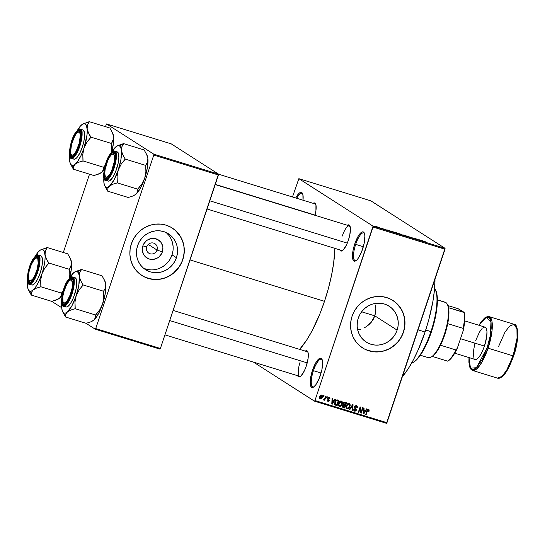<?xml version="1.0" encoding="UTF-8"?>
<svg xmlns="http://www.w3.org/2000/svg" width="545" height="545" viewBox="0 0 545 545"><rect width="100%" height="100%" fill="white"/><g stroke="black" fill="none" stroke-linecap="round" stroke-linejoin="round"><path stroke-width="0.82" d="M355.687 244.364A14.49 4.278 -72.9 0 0 356.198 260.517A14.49 4.278 107.1 0 1 355.149 260.599A14.49 4.278 107.1 0 1 355.687 244.364L363.331 246.715L355.687 244.364A14.49 4.278 107.1 0 1 363.679 232.906A14.49 4.278 107.1 0 1 364.496 233.56A14.49 4.278 -72.9 0 0 355.687 244.364L354.741 244.003L355.687 244.364M362.616 249.045A15.294 4.517 107.1 0 1 355.735 260.83A15.294 4.517 107.1 0 1 354.741 244.003L358.092 236.394L360.511 233.103L362.657 231.85L363.515 232.068L364.189 232.838L364.891 235.903L364.169 243.322L361.594 251.817L358.045 258.528L356.846 259.945L354.7 261.191L353.841 260.98L352.704 258.916L352.472 254.965L353.187 249.726L354.741 244.003A15.294 4.517 107.1 0 1 364.292 233.035A15.294 4.517 107.1 0 1 362.616 249.045M313.423 370.675A14.49 4.278 -72.9 0 0 313.934 386.827A14.49 4.278 107.1 0 1 312.891 386.902A14.49 4.278 107.1 0 1 313.423 370.675L321.073 373.025L313.423 370.675A14.49 4.278 107.1 0 1 321.414 359.216A14.49 4.278 107.1 0 1 322.238 359.87A14.49 4.278 -72.9 0 0 313.423 370.675L312.476 370.314L313.423 370.675M320.351 375.355A15.294 4.517 107.1 0 1 313.477 387.141A15.294 4.517 107.1 0 1 312.476 370.314L315.828 362.704L319.377 358.515L321.257 358.378L322.395 360.443L322.626 362.214L321.904 369.633L319.336 378.128L315.78 384.838L313.457 387.154L312.442 387.502L310.902 386.521L310.207 383.455L310.452 378.768L312.476 370.314A15.294 4.517 107.1 0 1 322.034 359.346A15.294 4.517 107.1 0 1 320.351 375.355M146.721 246.858A5.634 5.361 122.6 0 0 150.086 253.772A5.634 5.361 122.6 0 0 157.008 250.026L162.362 251.919A10.689 10.178 -57.4 0 1 149.221 259.018A10.689 10.178 -57.4 0 1 142.845 245.911L146.721 246.858A5.634 5.361 -57.4 0 1 154.903 243.697A5.634 5.361 -57.4 0 1 157.008 250.026A5.634 5.361 -57.4 0 1 148.833 253.187A5.634 5.361 -57.4 0 1 146.721 246.858L142.845 245.911L143.696 243.997L146.367 240.801L148.097 239.643L151.994 238.431L154.017 238.417L157.825 239.589L160.836 242.184L162.594 245.802L162.914 247.825L162.362 251.919L161.518 253.834L158.84 257.029L157.117 258.187L153.213 259.4L149.221 259.018L145.747 257.104L143.315 253.936L142.293 250.005L142.845 245.911A10.689 10.178 -57.4 0 1 155.986 238.812A10.689 10.178 -57.4 0 1 162.362 251.919L157.008 250.026L148.274 244.433L157.008 250.026A5.634 5.361 122.6 0 0 153.649 243.118A5.634 5.361 122.6 0 0 146.721 246.858M143.424 268.092A21.282 20.26 122.6 0 0 172.036 254.897L176.423 257.71A21.282 20.26 -57.4 0 1 145.529 269.652A21.282 20.26 -57.4 0 1 137.572 245.747L139.254 241.932L141.625 238.499L144.582 235.576L148.022 233.274L151.803 231.673L155.781 230.848L159.808 230.828L163.732 231.611L167.39 233.165L170.653 235.426L173.392 238.322L175.497 241.728L176.893 245.522L177.527 249.555L177.363 253.67L176.423 257.71L174.741 261.518L172.37 264.952L169.413 267.874L165.973 270.184L162.192 271.778L158.214 272.602L154.187 272.623L150.263 271.846L146.605 270.293L143.342 268.024L140.603 265.129L138.498 261.723L137.102 257.928L136.468 253.902L136.632 249.787L137.572 245.747A21.282 20.26 -57.4 0 1 168.466 233.805A21.282 20.26 -57.4 0 1 176.423 257.71L172.036 254.897A21.282 20.26 122.6 0 0 166.177 232.545M141.85 275.477A28.17 26.821 122.6 0 0 182.718 259.645L182.8 259.699A28.17 26.821 -57.4 0 1 141.898 275.504A28.17 26.821 -57.4 0 1 131.359 243.86L130.119 249.208L129.908 254.658L130.745 259.992L132.592 265.013L135.385 269.523L139.002 273.352L143.321 276.356L148.172 278.413L153.356 279.442L158.69 279.415L163.963 278.325L168.964 276.213L173.514 273.161L179.107 267.091L181.805 262.268L183.549 257.049L184.278 251.627L183.965 246.211L182.616 241.006L180.286 236.217L175.156 230.208L170.837 227.204L165.993 225.146L160.802 224.118L155.468 224.145L150.202 225.235L145.195 227.347L140.644 230.399L136.727 234.275L133.593 238.819L131.359 243.86A28.17 26.821 -57.4 0 1 172.268 228.055A28.17 26.821 -57.4 0 1 182.8 259.699L182.718 259.645A28.17 26.821 122.6 0 0 172.22 228.028M397.121 330.127A21.282 20.26 -57.4 0 1 366.22 342.069A21.282 20.26 -57.4 0 1 358.263 318.164L359.952 314.349L362.316 310.916L365.279 307.993L368.713 305.691L372.494 304.09L376.472 303.265L380.505 303.245L384.423 304.028L388.081 305.582L391.344 307.843L394.083 310.739L396.188 314.145L397.584 317.939L398.218 321.972L398.061 326.087L397.121 330.127L395.432 333.935L393.068 337.369L390.104 340.291L386.671 342.601L382.89 344.195L378.904 345.019L374.878 345.04L370.961 344.263L367.296 342.71L364.04 340.441L361.301 337.546L359.196 334.139L357.799 330.345L357.166 326.319L357.322 322.204L358.263 318.164A21.282 20.26 -57.4 0 1 389.164 306.222A21.282 20.26 -57.4 0 1 397.121 330.127L374.824 315.855L397.121 330.127M373.359 319.186L374.824 315.855L371.308 322.204L373.359 319.186M368.774 324.806L371.308 322.204L365.811 326.952L368.774 324.806M364.21 327.831L365.811 326.952L364.21 327.831M360.824 329.194L359.053 329.671L360.824 329.194M357.697 329.943L359.053 329.671M362.541 347.894A28.17 26.821 122.6 0 0 403.409 332.062L403.491 332.116A28.17 26.821 -57.4 0 1 362.589 347.921A28.17 26.821 -57.4 0 1 352.056 316.277L350.81 321.625L350.605 327.075L351.436 332.409L353.289 337.43L356.076 341.94L359.7 345.768L364.019 348.773L368.863 350.83L374.054 351.859L379.381 351.832L384.654 350.742L389.661 348.63L396.256 343.732L399.798 339.501L402.496 334.685L404.24 329.466L404.949 321.318L404.111 315.984L402.264 310.963L399.471 306.454L395.847 302.625L391.535 299.621L386.684 297.563L381.493 296.534L376.166 296.562L370.893 297.652L365.886 299.764L361.342 302.816L357.425 306.692L354.291 311.236L352.056 316.277A28.17 26.821 -57.4 0 1 392.959 300.472A28.17 26.821 -57.4 0 1 403.491 332.116L403.409 332.062A28.17 26.821 122.6 0 0 392.911 300.445M348.384 240.216A13.679 4.047 107.1 0 1 342.233 250.761A13.679 4.047 107.1 0 1 339.767 249.862L341.306 251.088L343.221 249.964L346.463 244.991L348.384 240.216L349.774 235.093L350.421 228.457L349.195 225.024L347.349 225.249A13.679 4.047 107.1 0 1 349.89 225.889A13.679 4.047 107.1 0 1 348.384 240.216M300.172 361.914A12.876 3.808 -72.9 0 0 300.581 376.295A12.876 3.808 107.1 0 1 299.702 376.343A12.876 3.808 107.1 0 1 300.172 361.914M306.276 366.07A13.679 4.047 107.1 0 1 300.125 376.615A13.679 4.047 107.1 0 1 297.659 375.716L299.198 376.936L301.113 375.818L304.355 370.845L306.276 366.07L308.089 358.501L308.307 354.311L308.102 352.724L307.08 350.878L305.234 351.103A13.679 4.047 107.1 0 1 307.775 351.743A13.679 4.047 107.1 0 1 306.276 366.07M342.696 250.441A12.876 3.808 107.1 0 1 341.81 250.489M418.035 329.848L425.073 332.014A65.993 19.504 -72.9 0 0 434.999 279.142L434.46 289.96L432.907 301.317L428.82 319.629L425.073 332.014L418.035 329.848M190.021 259.924L324.493 301.324A69.215 20.458 -72.9 0 0 334.882 248.357L333.656 263.044L331.517 275.416L328.424 288.339L324.493 301.324L190.021 259.924M298.858 178.671L373.046 226.155L445.054 248.322L370.873 200.839L298.858 178.671L292.481 196.977L298.858 178.671L373.046 226.155L372.998 227.047L445.013 249.215L386.964 422.702L314.949 400.534L373.046 226.155L445.054 248.322L370.873 200.839L298.858 178.671M379.266 227.517L379.736 227.66L379.266 227.517M381.48 228.314L382.454 228.784L381.48 228.314M382.474 228.505L382.944 228.648L382.474 228.505M383.789 228.948L386.494 229.949L383.728 228.886M390.424 231.026L387.481 229.976L390.424 231.026M396.746 232.824L399.451 233.982L396.753 233.26L395.902 232.592L399.274 233.846L396.746 232.824M404.424 235.188L407.135 236.346L404.438 235.624L403.579 234.956L406.958 236.21L404.424 235.188M423.921 241.19L425.386 241.789L423.683 241.203L424.8 241.953L423.199 241.026L424.337 241.803L423.676 241.21L425.386 241.789L423.349 241.176M421.953 240.733L419.01 239.684L421.953 240.733M419.166 240.12L415.535 238.615L419.166 240.12M411.189 237.409L414.343 238.655L411.121 237.457M408.014 236.782L408.028 236.305L411.325 237.804L408.457 236.489L408.505 236.932L408.014 236.782L408.505 236.932L408.457 236.489L411.325 237.804L408.028 236.305L408.014 236.782M399.526 233.825L403.423 235.372L399.444 233.744M391.882 231.577L394.294 232.075L395.745 233.001L391.685 231.393M376.322 226.72L379.054 227.619L376.173 226.584M374.858 226.161L375.328 226.304L374.858 226.161M314.485 401.161L386.5 423.329L445.054 248.322L445.013 249.215L372.998 227.047L314.949 400.534L386.964 422.702L386.5 423.329L314.485 401.161L314.949 400.534L314.485 401.161L253.48 362.118L314.485 401.161M323.655 395.656L323.396 396.419L323.866 396.562L324.118 395.806L323.655 395.656L323.396 396.419L323.866 396.562L324.118 395.806L323.655 395.656M326.857 396.644L326.605 397.407L327.075 397.55L327.327 396.794L326.857 396.644L326.605 397.407L327.075 397.55L327.327 396.794L326.857 396.644M334.984 399.151L334.051 400.616L332.43 400.119L332.559 398.402L332.069 398.252L331.782 404.036L332.273 404.186L335.475 399.301L334.984 399.151L334.051 400.616L332.43 400.119L332.559 398.402L332.069 398.252L331.782 404.036L332.273 404.186L335.475 399.301L334.984 399.151M341.286 401.018L342.444 402.292L341.381 401.038L339.767 401.44L338.663 403.211C338.091 404.663 338.384 405.759 339.549 406.502L338.888 406.08L339.549 406.502C340.972 406.55 341.885 405.8 342.294 404.261L341.865 403.981L342.294 404.261L342.308 401.876L341.579 401.113L340.53 401.018L338.854 402.721L338.506 405.378L339.664 406.536L341.32 405.97L342.505 403.28L342.444 402.292L341.654 401.965M348.97 403.382L350.122 404.656L349.059 403.402L347.451 403.804L346.347 405.575C345.768 407.026 346.068 408.123 347.226 408.873L346.566 408.443L347.226 408.873C348.657 408.913 349.57 408.164 349.972 406.625L349.549 406.352L349.972 406.625L349.985 404.24L349.263 403.484L348.214 403.389L346.531 405.085L346.191 407.742L347.342 408.9L348.998 408.334L350.19 405.644L350.122 404.656L349.331 404.329M354.318 407.299L355.721 408.26L354.475 406.625L356.437 406.406L355.32 405.746L357.343 407.939L356.396 405.664L354.72 406.195L354.468 407.933L356.076 409.499L355.735 410.378L355.02 410.569L353.78 409.131L353.909 410.644L354.931 411.216L356.008 410.862L356.566 409.554L354.918 407.551L355.02 406.625L356.26 406.318L356.846 406.89L356.852 407.864L357.431 407.592L357.22 406.243L356.396 405.664L354.42 406.761L354.706 408.246L356.042 409.356L356.008 409.942L354.85 410.528L353.739 409.874M366.519 408.859L365.579 410.324L363.965 409.826L364.087 408.11L363.604 407.96L363.311 413.744L363.801 413.893L367.01 409.009L366.519 408.859L365.579 410.324L363.965 409.826L364.087 408.11L363.604 407.96L363.311 413.744L363.801 413.893L367.01 409.009L366.519 408.859M367.718 409.636L368.325 410.024L368.522 411.305L369.013 411.38L368.584 411.1L369.013 411.38L369.081 409.799L367.684 409.533L365.695 414.479L366.158 414.622L367.746 410.194L368.549 410.167L368.522 411.305L369.013 411.38L369.163 410.01L368.338 409.479L368.372 410.031M362.595 407.646L361.171 411.911L360.627 407.04L360.129 406.89L358.344 412.218L358.814 412.361L360.238 408.089L360.783 412.967L361.287 413.117L363.065 407.796L362.595 407.646L361.171 411.911L360.627 407.04L360.129 406.89L358.344 412.218L358.814 412.361L360.238 408.089L360.783 412.967L361.287 413.117L363.065 407.796L362.595 407.646M352.622 404.581L349.372 409.452L349.863 409.602L352.669 405.282L352.199 410.324L352.683 410.474L353.078 404.717L352.622 404.581L349.372 409.452L349.863 409.602L352.669 405.282L352.199 410.324L352.683 410.474L353.078 404.717L352.622 404.581M345.114 402.264L343.452 402.81L343.05 404.192L343.37 404.894L342.403 406.406L342.846 407.367L344.781 408.042L346.566 402.714L345.114 402.264L343.173 403.395L343.37 404.894L342.492 405.855L343.33 407.592L344.781 408.042L346.566 402.714L345.114 402.264M337.512 399.928L335.781 400.384L334.576 403.259L335.012 404.887L337.103 405.678L338.881 400.35L337.512 399.928C336.115 399.805 335.229 400.52 334.841 402.074L335.086 404.949L337.103 405.678L338.881 400.35L337.512 399.928M327.341 398.102L328.56 398.988L327.634 398.293L328.172 398.633L327.749 397.979L329.2 397.932L328.308 397.366L329.936 398.892L329.214 397.298L327.892 397.741L327.661 399.11L328.846 400.275L328.172 400.786L327.177 399.873L327.218 400.773L328.001 401.345L328.764 401.249L329.371 400.296L328.172 398.633L328.288 398.014L329.064 397.864L329.446 398.817L329.963 398.77L329.827 397.734L329.214 397.298L327.668 398.197L328.819 400.466L328.063 400.752L327.048 400.146M325.522 396.235L324.602 398.824L323.587 399.151L323.526 399.955L324.432 399.492L324.227 400.112L324.697 400.255L325.992 396.379L325.522 396.235L324.5 399.008L323.274 399.662L323.648 400.01L324.432 399.492L324.227 400.112L324.697 400.255L325.992 396.379L325.522 396.235M321.707 394.982L320.692 395.139L319.779 396.46L319.554 398L320.208 398.933L321.829 398.409L322.517 395.997L321.707 394.982L319.717 396.631L320.365 398.994L322.333 397.394L321.972 395.105M375.662 312.305L374.824 315.855L375.839 308.668L375.662 312.305M375.382 305.043L375.839 308.668L375.382 305.043M95.259 329.2L159.93 349.107L160.387 348.48L95.722 328.567L153.772 155.08L218.436 174.993L160.387 348.48L218.484 174.093L171.239 143.86L106.575 123.947L153.819 154.187L218.484 174.093L171.239 143.86L106.575 123.947L105.423 126.638L106.575 123.947L153.819 154.187L153.772 155.08L153.819 154.187L218.484 174.093L218.436 174.993L153.772 155.08L95.722 328.567L160.387 348.48L159.93 349.107L95.259 329.2L95.722 328.567L95.259 329.2L86.096 323.335L95.259 329.2M51.823 301.392L61.721 307.727L51.823 301.392M63.309 252.492L89.516 174.182L63.309 252.492M299.607 349.372A69.215 20.458 -72.9 0 0 324.493 301.324L319.881 313.872L312.067 330.822L306.556 340.25L299.607 349.372M295.731 197.971L298.762 193.577L299.886 192.678L301.767 192.542L302.904 194.606L302.993 200.213A15.294 4.517 107.1 0 0 302.543 193.516A15.294 4.517 107.1 0 0 295.731 197.971M315.003 215.289A13.679 4.047 107.1 0 0 315.616 203.953L315.616 203.953A13.679 4.047 107.1 0 0 313.075 203.312L314.915 203.087L315.937 204.934L315.923 210.711L314.887 215.711M402.36 376.69A65.993 19.504 -72.9 0 0 425.073 332.014L418.281 349.658L413.226 360.143L407.973 369.129L402.36 376.69M315.112 203.939A12.876 3.808 107.1 0 1 315.814 204.484M342.28 236.06A12.876 3.808 107.1 0 1 349.386 225.875A12.876 3.808 107.1 0 1 350.088 226.42A12.876 3.808 -72.9 0 0 342.28 236.06M173.119 310.432L307.278 351.729A12.876 3.808 107.1 0 1 307.979 352.274M296.739 198.285A14.49 4.278 107.1 0 1 301.923 193.38A14.49 4.278 107.1 0 1 302.748 194.034A14.49 4.278 -72.9 0 0 296.739 198.285M366.301 349.87L373.972 351.811L379.3 351.777L384.572 350.687L389.58 348.575L394.124 345.523L398.041 341.647L401.181 337.103L403.409 332.062L404.656 326.714L404.574 318.573L403.225 313.368L400.895 308.579L395.765 302.57M145.61 277.453L153.274 279.394L158.609 279.36L163.875 278.27L168.882 276.158L173.433 273.106L179.026 267.036L181.717 262.22L183.467 256.995L184.196 251.572L183.883 246.156L182.534 240.951L180.204 236.162L175.074 230.153M170.347 258.705L172.036 254.897L172.976 250.857M173.133 246.742L172.499 242.709L171.103 238.921L168.998 235.508L166.259 232.62M145.876 269.032L149.793 269.816M153.819 269.789L157.805 268.964L161.586 267.37L165.019 265.068L167.976 262.138M368.297 409.356L369.163 410.01L368.556 409.411L366.901 410.862L365.695 414.479L366.158 414.622L365.736 414.35L366.158 414.622L367.385 410.964L366.962 410.692L367.385 410.964L367.691 410.269L367.276 410.004L368.44 410.078L367.616 409.547M368.325 410.024L367.63 409.574M369.163 410.01L368.556 409.411M368.352 410.167L368.25 409.268M365.068 410.167L364.775 410.617L365.068 410.167M363.317 413.587L363.801 413.893L363.317 413.587M363.522 409.54L363.965 409.826L363.522 409.54M363.495 410.092L365.218 410.896L363.706 413.253L363.406 411.822L363.808 412.081L363.91 410.494L363.488 410.221L365.218 410.896L363.495 410.092M360.763 412.79L361.287 413.117L360.763 412.79M359.816 407.817L360.238 408.089L359.816 407.817M358.385 412.088L358.814 412.361L358.385 412.088M359.911 407.524L359.959 407.905L359.911 407.524M360.627 411.564L361.171 411.911L360.627 411.564M356.825 405.855L356.396 405.664M356.341 405.65L356.648 406.584M356.144 406.277L355.265 405.725M354.85 410.528L354.27 409.206L353.78 409.131L354.652 411.155L353.964 410.712L354.652 411.155L356.471 410.106L355.721 408.26L354.89 407.728L355.64 409.574M354.89 410.542L353.916 410.651M354.264 410.978L354.652 411.155M356.648 406.713L356.287 405.575M353.821 410.623L354.945 410.508M355.742 409.029L354.543 407.476M355.224 405.718L355.735 405.97M352.213 410.174L352.683 410.474L352.213 410.174M352.308 405.051L352.669 405.282L352.308 405.051M351.798 405.807L352.186 406.059L351.798 405.807M349.447 409.336L349.863 409.602L349.447 409.336M347.506 408.266L346.504 408.369L347.574 408.232M346.872 408.702L347.226 408.873M349.434 403.572L349.059 403.402M349.338 404.37L348.936 403.341M346.422 407.64L347.438 408.246L346.102 406.679L346.6 406.999L346.804 405.739L346.382 405.466L346.804 405.739L348.855 404.029L348.023 403.498L348.466 403.756M348.855 404.029L349.672 405.064L349.508 406.468L347.438 408.246L346.661 407.401L346.804 405.739L347.812 404.206L349.127 404.152L348.023 403.498L348.855 404.029L349.508 406.468L348.793 407.817L347.438 408.246M345.653 402.435L345.489 402.932L345.653 402.435M344.822 404.921L344.651 405.425L344.822 404.921M344.079 407.135L344.781 408.042L342.58 407.088L343.956 407.51L344.079 407.135M342.607 407.129L343.33 407.592L342.607 407.129M342.887 407.394L343.33 407.592M344.345 404.778L343.221 403.266L343.636 403.532L344.392 402.803L343.8 402.428L345.891 403.191L345.06 402.66L344.072 402.36L345.891 403.191L345.264 405.058L344.345 404.778L343.636 403.532L344.896 402.884L344.072 402.36L345.06 402.66L345.891 403.191L345.264 405.058L343.05 404.043M342.43 406.325L343.187 406.808L342.573 405.65L342.989 405.916L343.67 405.31L343.166 404.99L344.181 405.412L343.37 404.894L345.06 405.684L344.522 407.272L343.187 406.808L343.711 407.02L342.989 405.916L343.67 405.31L345.06 405.684L344.229 405.153L345.06 405.684L344.522 407.272L343.711 407.02M343.357 404.887L344.229 405.153L343.357 404.887M344.072 402.36L343.561 402.271M339.821 405.902L338.82 405.998L339.889 405.868M339.188 406.338L339.549 406.502M341.749 401.209L341.381 401.038M341.661 401.999L341.252 400.977M338.738 405.276L339.753 405.882L338.418 404.315L338.922 404.635L339.126 403.375L338.704 403.102L339.126 403.375L341.17 401.665L340.346 401.134L340.788 401.393M341.17 401.665L341.994 402.701L341.824 404.104L339.753 405.882L338.935 404.84L339.603 402.367L340.462 401.679L341.442 401.788L340.346 401.134L341.17 401.665L341.763 404.288L340.816 405.698L339.753 405.882M337.968 400.071L337.805 400.568L337.968 400.071M334.8 404.69L336.272 405.146L336.394 404.772L337.103 405.678L334.255 404.417M335.086 404.949L335.788 405.269M334.698 403.92L335.189 404.124M336.149 399.955L338.207 400.827L336.844 404.908L334.576 403.825L335.379 404.342L335.311 402.224L334.882 401.958L335.311 402.224L335.931 400.984L335.509 400.711L337.369 400.568L336.299 399.976M337.294 400.548L338.207 400.827L336.538 400.037L338.207 400.827L336.844 404.908L336.013 404.656L335.127 403.872L335.223 402.496L336.217 400.684L337.273 400.541M333.54 400.459L333.247 400.909L333.54 400.459M331.789 403.879L332.273 404.186L331.789 403.879M331.994 399.832L332.43 400.119L331.994 399.832M331.959 400.384L333.683 401.188L332.178 403.545L331.878 402.115L332.28 402.373L332.382 400.786L331.959 400.514L333.683 401.188L331.959 400.384M329.03 397.25L329.166 397.911M328.996 397.836L328.431 397.441M328.063 400.752L327.177 399.873L327.892 401.311L327.334 400.956L327.892 401.311L329.316 400.534L327.729 398.456L328.485 400.003M327.947 400.711L327.245 400.827M329.153 398.116L329.003 397.203M327.17 400.813L328.281 400.411M328.519 399.887L327.518 398.3M326.646 397.278L327.075 397.55L326.646 397.278M324.268 399.982L324.697 400.255L324.268 399.982M323.274 399.662L323.648 400.01M323.444 396.29L323.866 396.562L323.444 396.29M321.911 397.114L322.333 397.394L321.911 397.114M320.412 398.381L319.738 398.511M319.861 398.674L320.365 398.994L319.861 398.674M319.697 398.504L320.535 398.313M320.562 398.45L319.779 396.467L320.201 396.733L321.509 395.534L320.794 395.077L321.618 395.575L322.027 396.522L321.414 398.116L320.562 398.45L320.201 396.733L321.509 395.534L321.87 397.25L320.562 398.45L319.527 397.816M321.509 395.534L320.821 395.064M364.258 412.313L363.706 413.253L363.91 410.494L365.218 410.896L364.258 412.313M336.013 404.656L335.379 404.342M332.729 402.605L332.178 403.545L332.382 400.786L333.683 401.188L332.729 402.605M422.273 241.169L422.416 240.733L422.273 241.169M421.966 240.795L420.645 240.454L421.966 240.795M413.798 238.438L413.151 238.315M408.328 236.877L408.457 236.489L408.328 236.877M406.488 236.06L403.634 235.263M403.838 235.256L406.618 236.339M400.766 234.418L402.769 235.167L400.997 234.425M399.996 233.975L402.169 234.779L400.221 233.962M398.804 233.696L395.949 232.899M392.352 231.72L395.105 232.749L392.189 231.557M390.738 231.462L390.888 231.026L390.738 231.462M390.438 231.087L389.116 230.746L390.438 231.087M384.232 229.077L384.702 229.166M386.003 229.786L385.526 229.683M378.455 227.374L377.208 226.863M396.154 232.892L398.933 233.975M376.786 226.863L378.026 227.374M411.509 363.277A40.241 11.895 -72.9 0 0 430.931 331.612A40.241 11.895 107.1 0 1 412.831 362.636L413.716 362.112A39.438 11.656 -72.9 0 0 431.463 331.707L425.734 330.011L430.931 331.612A40.241 11.895 -72.9 0 0 434.617 288.223M374.824 315.855L361.621 311.788L374.824 315.855M435.523 289.906L437.097 295.39L437.308 303.442L435.462 316.945L432.635 328.022L427.403 342.253L422.818 351.327L418.104 358.154L413.669 362.139M435.346 289.49A40.241 11.895 107.1 0 1 430.931 331.612L431.463 331.707A39.438 11.656 -72.9 0 0 435.789 290.43L435.346 289.49M147.095 155.4L147.879 158.581A21.773 6.438 -72.9 0 0 147.102 155.414L144.125 149.936L123.545 143.608L144.125 149.936L146.646 154.433L147.879 158.581L147.47 162.206L145.753 165.414L125.18 159.079L122.659 154.589L121.426 150.434L121.828 146.816L123.565 143.791A24.995 7.385 -72.9 0 0 123.504 143.744L119.546 145.883L117.856 145.658L115.812 146.85A21.773 6.438 107.1 0 0 111.698 152.259L115.819 146.85A21.773 6.438 107.1 0 1 116.848 146.094A21.773 6.438 107.1 0 1 119.546 145.883L123.504 143.744A24.995 7.385 -72.9 0 0 123.436 143.703L116.93 146.046M106.377 177.97A12.876 3.808 -72.9 0 0 107.549 178.045A12.876 3.808 107.1 0 1 106.663 178.099A12.876 3.808 107.1 0 1 106.377 177.97A12.876 3.808 107.1 0 1 105.519 176.621A12.876 3.808 -72.9 0 0 106.377 177.97L105.389 178.501L106.377 177.97M112.468 154.065A12.876 3.808 107.1 0 1 114.239 153.486A12.876 3.808 107.1 0 1 114.525 153.615A12.876 3.808 -72.9 0 0 112.468 154.065A12.876 3.808 107.1 0 1 114.239 153.486A12.876 3.808 107.1 0 1 114.941 154.024A12.876 3.808 -72.9 0 0 114.525 153.615L114.041 152.627A13.679 4.047 107.1 0 1 114.743 153.499A13.679 4.047 107.1 0 1 113.578 166.756A13.679 4.047 107.1 0 1 107.086 178.372A13.679 4.047 107.1 0 1 105.389 178.501L104.367 176.655L104.163 173.119L106.193 163.309L108.114 158.534L110.288 154.828L112.365 152.75L114.041 152.627L115.063 154.48L115.267 158.016L113.237 167.819L111.316 172.602L109.143 176.308L107.065 178.379L105.389 178.501A13.679 4.047 107.1 0 1 106.193 163.309A13.679 4.047 107.1 0 1 114.041 152.627L114.525 153.615A12.876 3.808 107.1 0 1 114.941 154.024A12.876 3.808 -72.9 0 0 112.931 153.745L112.038 154.269A12.072 3.57 107.1 0 1 114.641 158.241A12.072 3.57 107.1 0 1 111.766 170.353L112.195 170.619L111.766 170.353L109.899 174.025L108.005 176.41L106.364 177.145L105.239 176.117L104.797 173.48L105.096 169.645L107.665 160.782A12.072 3.57 107.1 0 1 112.038 154.269M107.815 180.926L106.023 180.375L108.68 181.144L109.695 180.79L113.244 176.6L115.574 171.764L118.142 163.268L118.858 158.03L118.633 154.078L117.495 152.014L114.654 151.088A15.294 4.517 107.1 0 1 114.995 151.244L117.495 152.014A15.294 4.517 -72.9 0 0 117.155 151.857L114.654 151.088C113.476 151.987 115.663 148.431 110.124 154.153C103.877 161.947 102.174 181.437 105.212 180.109L105.655 180.313A15.294 4.517 107.1 0 1 105.321 180.157A0.484 0.456 -57.4 0 1 105.028 179.564C102.964 179.21 103.25 173.726 105.9 163.125C110.029 153.472 112.863 149.616 114.402 151.565A0.484 0.456 -57.4 0 1 114.995 151.244A15.294 4.517 107.1 0 1 114.287 167.628A15.294 4.517 107.1 0 1 105.655 180.313L105.321 180.157C106.909 182.173 109.831 178.195 114.096 168.221C116.828 157.273 117.127 151.612 114.995 151.244A0.484 0.456 122.6 0 0 114.402 151.565L112.583 151.694L110.335 153.942L107.985 157.955L105.9 163.125L104.402 168.671L103.707 173.739L103.931 177.568L105.028 179.564L106.847 179.434L109.102 177.193L111.446 173.181L113.53 168.003L115.029 162.464L115.724 157.389L115.506 153.567L114.402 151.565C116.467 151.926 116.18 157.403 113.53 168.003C109.402 177.663 106.568 181.519 105.028 179.564A0.484 0.456 122.6 0 0 105.321 180.157M104.66 185.675A21.773 6.438 107.1 0 1 103.884 182.507L104.551 185.429L105.764 187.058L107.454 187.282L109.49 186.09A21.773 6.438 107.1 0 1 104.66 185.675L107.624 190.961A24.995 7.385 -72.9 0 0 107.753 191.05L107.903 188.434L109.49 186.09A21.773 6.438 107.1 0 0 118.258 170.06L114.069 179.87L109.49 186.09L112.706 184.265L117.223 182.847L137.796 189.183L137.756 190.614L136.958 193.107L135.95 194.238L132.735 196.064L128.218 197.481L107.638 191.145L107.903 188.434L109.49 186.09L112.706 184.265L117.107 182.95A24.995 7.385 -72.9 0 0 117.318 182.561L117.086 176.267L118.258 170.06A21.773 6.438 107.1 0 0 121.426 150.434L120.956 159.283L118.258 170.06L121.079 164.345L125.18 159.079L145.753 165.414L145.897 171.995L144.718 178.201L141.898 183.924L137.796 189.183L117.223 182.847L117.086 176.267L118.258 170.06L121.079 164.345L125.084 159.365A24.995 7.385 -72.9 0 0 125.159 158.895L122.659 154.589L121.426 150.434A21.773 6.438 107.1 0 0 119.546 145.883L120.758 147.518L121.426 150.434L121.828 146.816L123.545 143.608L117.257 145.856M105.11 186.628L107.638 191.145L128.218 197.481L132.735 196.064L135.95 194.238L134.894 195.008M146.646 154.433L147.879 158.581L147.872 160.468L147.47 162.206L145.733 165.23L145.897 171.995L144.718 178.201A21.773 6.438 -72.9 0 0 147.879 158.581L147.409 167.431L144.718 178.201L140.521 188.018L135.95 194.238A21.773 6.438 -72.9 0 0 144.718 178.201L141.898 183.924L137.892 188.897L137.538 191.895L135.95 194.238A21.773 6.438 -72.9 0 1 134.922 194.987A21.773 6.438 -72.9 0 1 134.84 195.035M103.884 182.507L103.87 177.684A21.773 6.438 107.1 0 0 103.884 182.507L103.884 182.507M105.655 180.313L108.155 181.083A15.294 4.517 -72.9 0 0 116.787 168.398A15.294 4.517 -72.9 0 0 117.495 152.014L116.63 151.803M117.223 182.847L117.318 182.561A24.995 7.385 107.1 0 1 117.107 182.95L117.223 182.847M125.18 159.079L125.159 158.895A24.995 7.385 107.1 0 1 125.084 159.365L125.18 159.079M134.922 194.987L134.526 195.219M209.798 200.805L347.294 243.138L209.798 200.805M105.28 176.212A12.072 3.57 107.1 0 1 107.665 160.782L109.531 157.11L111.432 154.719L113.067 153.99L114.191 155.012L114.634 157.648L114.334 161.49L111.766 170.353A12.072 3.57 107.1 0 1 105.28 176.212L105.723 177.152A12.876 3.808 -72.9 0 0 107.549 178.045A12.876 3.808 107.1 0 1 106.663 178.099A12.876 3.808 107.1 0 1 105.519 176.621M71.007 154.276A12.072 3.57 107.1 0 1 71.477 144.561L70.571 152.457L71.225 154.657L72.519 155.175L74.263 153.942L76.184 151.135L79.407 142.695A12.072 3.57 107.1 0 1 71.007 154.276L71.45 155.209A12.876 3.808 -72.9 0 0 73.268 156.108A12.876 3.808 107.1 0 1 72.39 156.163A12.876 3.808 107.1 0 1 71.245 154.685A12.876 3.808 -72.9 0 0 72.104 156.027L71.116 156.565A13.679 4.047 107.1 0 1 71.92 141.373A13.679 4.047 107.1 0 1 79.768 130.691L80.251 131.679A12.876 3.808 -72.9 0 0 78.187 132.128A12.876 3.808 107.1 0 1 79.965 131.549A12.876 3.808 107.1 0 1 80.667 132.088A12.876 3.808 -72.9 0 0 78.65 131.808L77.765 132.333A12.072 3.57 107.1 0 1 79.407 142.695L79.883 142.776L79.407 142.695L80.306 134.806L79.659 132.605L78.357 132.081L76.62 133.314L74.699 136.121L71.477 144.561A12.072 3.57 107.1 0 1 77.765 132.333M215.295 184.387L315.051 215.098L215.295 184.387M72.049 290.567L71.572 290.485A12.072 3.57 107.1 0 1 63.172 302.066A12.072 3.57 107.1 0 1 63.642 292.352L62.825 296.698L62.975 301.542L63.39 302.448L64.685 302.966L67.382 300.506L70.155 294.974L72.063 288.25L72.471 282.596L71.245 279.912L69.692 280.273L66.865 283.911L63.642 292.352A12.072 3.57 107.1 0 1 69.93 280.123A12.072 3.57 107.1 0 1 71.572 290.485L72.049 290.567M63.172 302.066L63.615 303.006A12.876 3.808 -72.9 0 0 65.434 303.899A12.876 3.808 107.1 0 1 64.548 303.953A12.876 3.808 107.1 0 1 63.411 302.475A12.876 3.808 -72.9 0 0 64.269 303.824A12.876 3.808 -72.9 0 0 65.434 303.899A12.876 3.808 107.1 0 1 64.548 303.953A12.876 3.808 107.1 0 1 64.269 303.824A12.876 3.808 107.1 0 1 63.411 302.475M307.216 362.888L169.727 320.562L307.216 362.888M70.353 279.919A12.876 3.808 107.1 0 1 72.131 279.34A12.876 3.808 107.1 0 1 72.417 279.469A12.876 3.808 107.1 0 1 72.832 279.878A12.876 3.808 -72.9 0 0 72.417 279.469A12.876 3.808 -72.9 0 0 70.353 279.919A12.876 3.808 107.1 0 1 72.131 279.34A12.876 3.808 107.1 0 1 72.832 279.878A12.876 3.808 -72.9 0 0 70.816 279.599L69.93 280.123M35.813 274.537L35.384 274.264A12.072 3.57 107.1 0 1 28.899 280.13A12.072 3.57 107.1 0 1 31.276 264.7L34.11 259.645L36.679 257.901L37.809 258.93L38.191 263.371L36.937 269.864L34.471 276.233L32.55 279.326L29.982 281.063L29.341 280.764L28.538 278.897L28.469 275.6L29.137 271.369L31.276 264.7A12.072 3.57 107.1 0 1 35.657 258.187A12.072 3.57 107.1 0 1 38.252 262.159A12.072 3.57 107.1 0 1 35.384 274.264L35.813 274.537M28.899 280.13L29.335 281.063A12.876 3.808 -72.9 0 0 31.16 281.963A12.876 3.808 107.1 0 1 30.275 282.017A12.876 3.808 107.1 0 1 29.137 280.539A12.876 3.808 -72.9 0 0 29.995 281.881L29.001 282.419A13.679 4.047 107.1 0 1 29.811 267.227A13.679 4.047 107.1 0 1 37.66 256.545L38.136 257.533A12.876 3.808 -72.9 0 0 36.079 257.983A12.876 3.808 107.1 0 1 37.857 257.404A12.876 3.808 107.1 0 1 38.559 257.942A12.876 3.808 -72.9 0 0 36.542 257.662L35.657 258.187M444.563 302.155A28.974 8.563 107.1 0 1 445.905 302.564A28.974 8.563 -72.9 0 0 445.265 302.271L437.39 299.845M437.39 299.948L445.905 302.564L437.39 299.948M420.338 355.224L428.213 357.649A28.974 8.563 -72.9 0 0 444.563 333.608A28.974 8.563 -72.9 0 0 445.905 302.564A28.974 8.563 107.1 0 1 447.377 304.403A28.974 8.563 107.1 0 1 444.924 332.477A28.974 8.563 107.1 0 1 431.163 357.07L432.056 356.546A28.17 8.325 -72.9 0 0 432.267 356.416L432.042 356.553M447.588 304.9L448.555 307.714A28.17 8.325 107.1 0 1 447.711 323.641L444.727 334.828L440.496 345.217A28.17 8.325 -72.9 0 0 447.711 323.641A28.17 8.325 -72.9 0 0 448.555 307.714A28.17 8.325 -72.9 0 0 447.813 305.343L447.377 304.403M431.163 357.07A28.974 8.563 107.1 0 1 427.573 357.35M447.697 361.165L432.267 356.416A28.17 8.325 -72.9 0 0 440.496 345.217A28.17 8.325 107.1 0 1 432.267 356.416L447.697 361.165A28.17 8.325 -72.9 0 0 455.927 349.965L440.496 345.217L455.927 349.965A28.17 8.325 107.1 0 1 447.697 361.165L451.287 358.174L456.165 350.578L457.344 348.146L455.927 349.965L457.344 348.146L463.195 330.665L457.344 348.146A27.366 8.086 -72.9 0 1 448.371 360.77L447.758 361.131M447.915 305.568L458.113 308.708L464.17 312.34L448.555 307.714L463.993 312.469A28.17 8.325 107.1 0 1 463.148 328.39L463.195 330.665A27.366 8.086 -72.9 0 0 464.17 312.34L464.742 320.058L463.775 327.845L463.195 330.665L463.148 328.39A28.17 8.325 -72.9 0 0 463.993 312.469L458.113 308.708L447.915 305.568M447.711 323.641L463.148 328.39L447.711 323.641M498.559 346.579L504.983 332.143L509.65 326.067L514.099 324.302L516.939 328.976L517.048 338.173L513.063 355.865L513.622 355.987L513.063 355.865A28.17 8.325 -72.9 0 0 514.099 324.302C518.152 323.451 519.678 339.521 513.622 355.987C509.33 367.541 505.453 374.476 501.993 376.799C499.99 378.196 498.505 378.646 497.524 378.148A28.17 8.325 -72.9 0 0 513.063 355.865L488.082 348.173L492.06 330.481L491.958 321.284L489.117 316.611A28.17 8.325 107.1 0 1 488.082 348.173L513.063 355.865L506.639 370.307L501.979 376.384L497.524 378.148L472.542 370.457L476.991 368.693L481.657 362.616L488.082 348.173A28.17 8.325 107.1 0 1 472.542 370.457L471.071 369.53L469.62 366.88L468.898 362.227L468.986 357.575M478.987 325.283L486.242 317.272L490.963 322.034L490.282 335.679L487.141 347.819L488.082 348.173L487.141 347.819L482.23 359.482L476.814 367.323L473.857 369.374L472.168 369.496L470.226 367.8L469.402 365.484L469.041 357.588L470.458 368.175L476.391 367.725L487.141 347.819L490.391 335.086L491.195 328.199L491.052 322.613L490.425 319.861L488.749 317.435L486.331 317.238L484.41 318.362L481.235 321.822L478.987 325.283M474.75 359.284L476.82 359.135L479.389 356.573L482.066 351.995L484.444 346.089L460.498 338.718L484.444 346.089A16.902 4.994 -72.9 0 0 485.064 327.15L464.694 320.882M454.748 353.187L475.117 359.462A16.902 4.994 -72.9 0 0 484.444 346.089L486.685 336.742L486.957 331.564L486.188 328.179L484.491 327.089L483.367 327.477M482.121 328.472L479.443 332.116L475.744 340.523M474.784 343.691L473.237 352.635L474 358.433M516.415 326.959L516.878 328.001M517.239 329.275L517.484 338.527L516.367 345.714L514.405 353.405M512.709 358.474L508.683 367.623L504.323 374.313M503.267 375.464L501.243 377.079M112.372 132.496L109.852 128L89.271 121.671L109.852 128L112.372 132.496L113.605 136.645A21.773 6.438 -72.9 0 0 112.829 133.477L112.311 132.367L113.605 136.645L113.598 138.532L111.48 143.478L90.906 137.142L88.385 132.653L87.145 128.497L87.554 124.88L89.271 121.671L82.649 124.11M74.209 165.285L75.217 164.154A21.773 6.438 107.1 0 1 71.49 165.121L73.412 169.066A24.995 7.385 -72.9 0 0 73.48 169.114L73.63 166.498L75.217 164.154L78.432 162.328L82.949 160.911L103.523 167.247L103.264 169.958L101.67 172.302L100.253 173.283L93.944 175.544L73.364 169.209L74.209 165.285M78.187 132.128A12.876 3.808 107.1 0 1 79.965 131.549A12.876 3.808 107.1 0 1 80.251 131.679L79.768 130.691A13.679 4.047 107.1 0 1 80.462 131.563A13.679 4.047 107.1 0 1 79.304 144.82A13.679 4.047 107.1 0 1 72.805 156.429A13.679 4.047 107.1 0 1 71.116 156.565L69.883 153.131L70.107 148.942L71.143 143.941L73.841 136.597L76.014 132.885L78.092 130.814L79.768 130.691L80.789 132.544L80.994 136.08L80.353 140.76L78.964 145.883L75.966 152.689L73.8 155.638L71.885 156.756L71.116 156.565L72.104 156.027A12.876 3.808 -72.9 0 0 73.268 156.108A12.876 3.808 107.1 0 1 72.39 156.163A12.876 3.808 107.1 0 1 72.104 156.027A12.876 3.808 107.1 0 1 71.245 154.685M70.141 156.953L71.381 158.377A15.294 4.517 107.1 0 1 71.048 158.22C72.628 160.237 75.557 156.258 79.822 146.285C82.554 135.337 82.854 129.676 80.721 129.308A0.484 0.456 122.6 0 0 80.129 129.628C82.193 129.989 81.907 135.467 79.257 146.067C75.128 155.727 72.294 159.576 70.755 157.628A0.484 0.456 122.6 0 0 71.048 158.22A0.484 0.456 -57.4 0 1 70.755 157.628L72.574 157.498L74.822 155.257L77.172 151.244L79.257 146.067L80.755 140.528L81.45 135.453L81.225 131.631L80.129 129.628L78.31 129.758L76.055 132.006L73.711 136.018L71.627 141.189L70.128 146.734L69.433 151.803L69.651 155.632L70.755 157.628C68.69 157.273 68.977 151.789 71.627 141.189C75.755 131.529 78.589 127.68 80.129 129.628A0.484 0.456 -57.4 0 1 80.721 129.308A15.294 4.517 107.1 0 1 80.013 145.692A15.294 4.517 107.1 0 1 71.381 158.377L70.939 158.173C67.9 159.501 69.603 140.011 75.85 132.217C81.389 126.495 79.195 130.051 80.381 129.151A15.294 4.517 107.1 0 1 80.721 129.308L82.881 129.921A15.294 4.517 -72.9 0 1 83.215 130.078L82.356 129.86M71.381 158.377L73.882 159.147A15.294 4.517 -72.9 0 0 82.513 146.462A15.294 4.517 -72.9 0 0 83.215 130.078L84.359 132.142L84.584 136.093L83.869 141.332L82.315 147.055L80.17 152.396L77.744 156.538L76.545 157.955L74.406 159.208L71.749 158.438L73.541 158.99M69.617 158.656L69.597 155.747A21.773 6.438 107.1 0 0 69.61 160.571L70.278 163.493L71.49 165.121A21.773 6.438 107.1 0 1 70.387 163.738A21.773 6.438 107.1 0 1 69.61 160.571M70.387 163.738L73.364 169.209L93.944 175.544L98.461 174.127L101.67 172.302L100.614 173.072M100.559 173.099A21.773 6.438 -72.9 0 0 100.648 173.051A21.773 6.438 -72.9 0 0 101.67 172.302A21.773 6.438 -72.9 0 0 104.245 169.332L101.67 172.302L103.264 169.958L103.407 167.349L105.253 165.142L103.523 167.247L82.949 160.911L82.806 154.33L83.984 148.124L86.805 142.402L90.811 137.429A24.995 7.385 -72.9 0 0 90.886 136.958A24.995 7.385 107.1 0 1 90.811 137.429L88.385 132.653L87.145 128.497A21.773 6.438 107.1 0 0 82.568 124.158A21.773 6.438 107.1 0 0 81.546 124.914L81.546 124.914A21.773 6.438 107.1 0 0 77.424 130.323L80.435 126.018L82.602 124.144L84.475 123.654L86.485 125.575L87.261 130.384L87.023 134.847L83.984 148.124L86.805 142.402L90.906 137.142L111.48 143.478L111.235 153.186L111.384 143.757L113.197 140.269L113.605 136.645L113.476 142.994L111.643 152.314A21.773 6.438 -72.9 0 0 113.605 136.645L112.822 133.464M82.983 123.919L89.291 121.855A24.995 7.385 -72.9 0 0 89.155 121.767A24.995 7.385 107.1 0 1 89.291 121.855L87.554 124.88L87.145 128.497A21.773 6.438 107.1 0 1 83.984 148.124A21.773 6.438 107.1 0 1 75.217 164.154L78.432 162.328L82.833 161.013A24.995 7.385 -72.9 0 0 83.044 160.625L82.806 154.33L83.984 148.124L80.926 155.727L77.472 161.627L74.161 164.924L72.281 165.414L71.49 165.121L73.412 169.066A24.995 7.385 107.1 0 1 73.343 169.025A24.995 7.385 -72.9 0 0 73.412 169.066A24.995 7.385 107.1 0 0 73.48 169.114L70.836 164.692M80.251 131.679A12.876 3.808 107.1 0 1 80.667 132.088A12.876 3.808 -72.9 0 0 80.251 131.679M82.833 161.013L83.044 160.625A24.995 7.385 107.1 0 1 82.833 161.013M100.648 173.051L100.253 173.283M104.987 281.254L105.764 284.435A21.773 6.438 -72.9 0 0 104.994 281.268L102.01 275.79L81.437 269.462L102.01 275.79L104.531 280.287L105.764 284.435L105.362 288.06L103.645 291.268L83.065 284.933L80.544 280.443L79.311 276.288L79.72 272.67L81.457 269.646A24.995 7.385 -72.9 0 0 81.389 269.598L77.431 271.737L75.748 271.512L73.704 272.704A21.773 6.438 107.1 0 0 69.59 278.113L73.704 272.704A21.773 6.438 107.1 0 1 74.733 271.948A21.773 6.438 107.1 0 1 77.431 271.737L81.389 269.598A24.995 7.385 -72.9 0 0 81.321 269.557L74.815 271.901M63.274 304.355L64.269 303.824L63.274 304.355L62.675 303.667L62.055 298.973L64.085 289.163L66.006 284.388L68.173 280.682L70.257 278.604L71.933 278.481A13.679 4.047 107.1 0 1 72.628 279.353A13.679 4.047 107.1 0 1 71.47 292.611A13.679 4.047 107.1 0 1 64.971 304.226A13.679 4.047 107.1 0 1 63.274 304.355A13.679 4.047 107.1 0 1 64.085 289.163A13.679 4.047 107.1 0 1 71.933 278.481L72.955 280.334L73.159 283.87L71.129 293.673L69.201 298.456L67.035 302.162L64.957 304.233L63.274 304.355M72.417 279.469L71.933 278.481L72.417 279.469M65.707 306.781L63.915 306.229L66.572 306.998L67.58 306.644L71.129 302.455L73.466 297.618L76.034 289.123L76.75 283.884L76.518 279.932L75.38 277.868L72.546 276.942A15.294 4.517 107.1 0 1 72.887 277.098L75.38 277.868A15.294 4.517 -72.9 0 0 75.046 277.712L72.546 276.942C71.361 277.841 73.555 274.285 68.009 280.007C61.769 287.801 60.059 307.291 63.104 305.963L63.547 306.167A15.294 4.517 107.1 0 1 63.206 306.011A0.484 0.456 -57.4 0 1 62.92 305.418C60.849 305.064 61.142 299.58 63.792 288.979C67.921 279.326 70.755 275.47 72.287 277.419A0.484 0.456 -57.4 0 1 72.887 277.098A15.294 4.517 107.1 0 1 72.178 293.483A15.294 4.517 107.1 0 1 63.547 306.167L63.206 306.011C64.794 308.027 67.723 304.049 71.981 294.075C74.72 283.127 75.019 277.466 72.887 277.098A0.484 0.456 122.6 0 0 72.287 277.419L70.475 277.548L68.22 279.796L65.877 283.809L63.792 288.979L62.294 294.525L61.599 299.593L61.817 303.422L62.92 305.418L64.739 305.289L66.987 303.047L69.338 299.035L71.415 293.857L72.921 288.319L73.616 283.243L73.391 279.422L72.287 277.419C74.358 277.78 74.066 283.257 71.415 293.857C67.287 303.517 64.46 307.373 62.92 305.418A0.484 0.456 122.6 0 0 63.206 306.011M62.552 311.529A21.773 6.438 107.1 0 1 61.776 308.361L62.443 311.284L63.656 312.912L65.346 313.137L67.382 311.944A21.773 6.438 107.1 0 1 62.552 311.529L65.509 316.815A24.995 7.385 -72.9 0 0 65.645 316.904L65.795 314.288L67.382 311.944A21.773 6.438 107.1 0 0 76.15 295.915L71.954 305.725L67.382 311.944L70.598 310.119L75.115 308.702L95.688 315.037L95.648 316.468L94.85 318.961L93.835 320.092L90.627 321.918L86.103 323.335L65.529 316.999L65.795 314.288L67.382 311.944L70.598 310.119L74.999 308.804A24.995 7.385 -72.9 0 0 75.21 308.416L74.972 302.121L76.15 295.915A21.773 6.438 107.1 0 0 79.311 276.288L78.841 285.137L76.15 295.915L78.971 290.192L83.065 284.933L103.645 291.268L103.782 297.849L102.603 304.055L99.789 309.778L95.688 315.037L75.115 308.702L74.972 302.121L76.15 295.915L78.971 290.192L82.969 285.219A24.995 7.385 -72.9 0 0 83.051 284.749L80.544 280.443L79.311 276.288A21.773 6.438 107.1 0 0 77.431 271.737L78.65 273.372L79.311 276.288L79.72 272.67L81.437 269.462L75.149 271.71M62.995 312.483L65.529 316.999L86.103 323.335L90.627 321.918L93.835 320.092L92.779 320.862M104.531 280.287L105.764 284.435L105.764 286.323L105.362 288.06L103.625 291.084L103.782 297.849L102.603 304.055A21.773 6.438 -72.9 0 0 105.764 284.435L105.301 293.285L102.603 304.055L98.413 313.872L93.835 320.092A21.773 6.438 -72.9 0 0 102.603 304.055L99.789 309.778L95.784 314.751L95.43 317.749L93.835 320.092A21.773 6.438 -72.9 0 1 92.807 320.841A21.773 6.438 -72.9 0 1 92.725 320.889M61.776 308.361L61.762 303.538A21.773 6.438 107.1 0 0 61.776 308.361L61.776 308.361M63.547 306.167L66.047 306.937A15.294 4.517 -72.9 0 0 74.679 294.252A15.294 4.517 -72.9 0 0 75.38 277.868L74.522 277.657M75.115 308.702L75.21 308.416A24.995 7.385 107.1 0 1 74.999 308.804L75.115 308.702M83.065 284.933L83.051 284.749A24.995 7.385 107.1 0 1 82.969 285.219L83.065 284.933M92.807 320.841L92.418 321.073M70.721 259.331L67.737 253.854L47.163 247.525L67.737 253.854L70.257 258.35L71.49 262.499A21.773 6.438 -72.9 0 0 70.721 259.331L71.49 264.386L69.365 269.332L48.791 262.997L46.271 258.507L45.037 254.352L45.446 250.734L47.163 247.525L40.541 249.964M32.1 291.139L33.109 290.008A21.773 6.438 107.1 0 1 29.382 290.976L31.303 294.92A24.995 7.385 -72.9 0 0 31.372 294.961L31.521 292.352L33.109 290.008L36.317 288.182L40.841 286.765L61.415 293.101L61.149 295.812L59.562 298.156L58.145 299.137L51.83 301.399L31.256 295.063L32.1 291.139M36.079 257.983A12.876 3.808 107.1 0 1 37.857 257.404A12.876 3.808 107.1 0 1 38.136 257.533L37.66 256.545A13.679 4.047 107.1 0 1 38.354 257.417A13.679 4.047 107.1 0 1 37.196 270.674A13.679 4.047 107.1 0 1 30.697 282.283A13.679 4.047 107.1 0 1 29.001 282.419L27.775 278.986L27.999 274.796L29.028 269.795L31.733 262.452L33.899 258.739L35.984 256.668L36.89 256.354L38.266 257.233L38.886 259.979L38.668 264.168L37.632 269.169L33.858 278.543L31.692 281.493L29.771 282.61L29.001 282.419L29.995 281.881A12.876 3.808 -72.9 0 0 31.16 281.963A12.876 3.808 107.1 0 1 30.275 282.017A12.876 3.808 107.1 0 1 29.995 281.881A12.876 3.808 107.1 0 1 29.137 280.539M28.033 282.807L29.273 284.231A15.294 4.517 107.1 0 1 28.933 284.074C30.52 286.091 33.443 282.112 37.707 272.139C40.446 261.191 40.746 255.53 38.606 255.162A0.484 0.456 122.6 0 0 38.014 255.482C40.085 255.843 39.792 261.321 37.142 271.921C33.013 281.581 30.179 285.43 28.647 283.482A0.484 0.456 122.6 0 0 28.933 284.074A0.484 0.456 -57.4 0 1 28.647 283.482L30.459 283.352L32.714 281.111L35.064 277.098L37.142 271.921L38.647 266.382L39.342 261.307L39.117 257.485L38.014 255.482L36.202 255.612L33.947 257.86L31.603 261.873L29.519 267.043L28.013 272.589L27.325 277.657L27.543 281.486L28.647 283.482C26.576 283.127 26.869 277.643 29.519 267.043C33.647 257.383 36.481 253.534 38.014 255.482A0.484 0.456 -57.4 0 1 38.606 255.162A15.294 4.517 107.1 0 1 37.905 271.546A15.294 4.517 107.1 0 1 29.273 284.231L28.824 284.027C25.785 285.355 27.495 265.865 33.736 258.071C39.281 252.349 37.087 255.905 38.273 255.006A15.294 4.517 107.1 0 1 38.606 255.162L40.773 255.775A15.294 4.517 -72.9 0 1 41.107 255.932L40.248 255.714M29.273 284.231L31.774 285.001A15.294 4.517 -72.9 0 0 40.405 272.316A15.294 4.517 -72.9 0 0 41.107 255.932L42.244 257.996L42.476 261.947L41.761 267.186L40.207 272.909L38.055 278.25L35.636 282.392L34.437 283.809L32.291 285.062L29.641 284.292L31.433 284.844M27.509 284.51L27.488 281.602A21.773 6.438 107.1 0 0 27.502 286.425L28.163 289.341L29.382 290.976A21.773 6.438 107.1 0 1 28.272 289.593A21.773 6.438 107.1 0 1 27.502 286.425M28.272 289.593L31.256 295.063L51.83 301.399L56.353 299.982L59.562 298.156L58.506 298.926M58.451 298.953A21.773 6.438 -72.9 0 0 58.533 298.905A21.773 6.438 -72.9 0 0 59.562 298.156A21.773 6.438 -72.9 0 0 62.137 295.186L59.562 298.156L61.149 295.812L61.299 293.203L63.145 290.996L61.415 293.101L40.841 286.765L40.698 280.185L41.876 273.978L44.69 268.256L48.696 263.283A24.995 7.385 -72.9 0 0 48.771 262.813A24.995 7.385 107.1 0 1 48.696 263.283L46.271 258.507L45.037 254.352A21.773 6.438 107.1 0 0 40.459 250.012A21.773 6.438 107.1 0 0 39.431 250.768L39.431 250.768A21.773 6.438 107.1 0 0 35.316 256.177L38.32 251.872L40.487 249.998L42.367 249.508L44.377 251.429L45.146 256.239L44.908 260.701L43.471 268.528L41.876 273.978L44.69 268.256L48.791 262.997L69.365 269.332L69.126 279.04L69.276 269.611L71.088 266.123L71.49 262.499L71.368 268.849L69.528 278.168A21.773 6.438 -72.9 0 0 71.49 262.499L70.257 258.35M40.875 249.767L47.183 247.709A24.995 7.385 -72.9 0 0 47.047 247.621A24.995 7.385 107.1 0 1 47.183 247.709L45.446 250.734L45.037 254.352A21.773 6.438 107.1 0 1 41.876 273.978A21.773 6.438 107.1 0 1 33.109 290.008L36.317 288.182L40.725 286.868A24.995 7.385 -72.9 0 0 40.936 286.479L40.698 280.185L41.876 273.978L38.811 281.581L35.364 287.481L32.053 290.778L30.173 291.268L29.382 290.976L31.303 294.92A24.995 7.385 107.1 0 1 31.235 294.879A24.995 7.385 -72.9 0 0 31.303 294.92A24.995 7.385 107.1 0 0 31.372 294.961L28.721 290.546M38.136 257.533A12.876 3.808 107.1 0 1 38.559 257.942A12.876 3.808 -72.9 0 0 38.136 257.533M40.725 286.868L40.936 286.479A24.995 7.385 107.1 0 1 40.725 286.868M58.533 298.905L58.145 299.137M335.502 404.438L334.678 403.906M215.227 184.578L349.386 225.875M207.052 209.008L342.383 250.666M315.684 204.116L218.477 174.189M300.268 376.52L164.944 334.862M514.099 324.302L489.117 316.611L487.394 316.543L484.641 317.96L481.433 321.421L478.932 325.263"/></g></svg>
